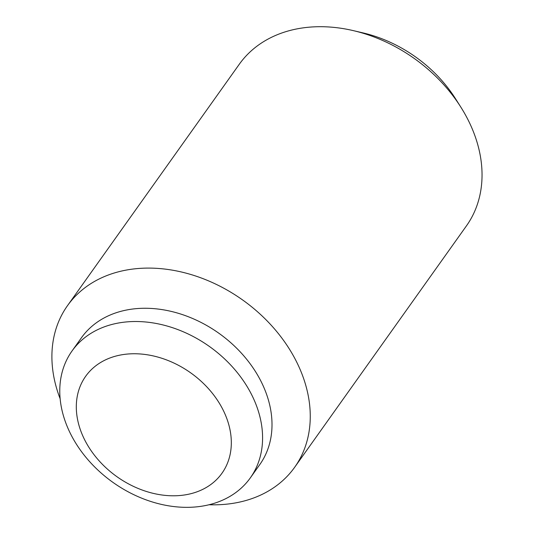 <?xml version="1.0" encoding="UTF-8"?>
<svg xmlns="http://www.w3.org/2000/svg" width="534" height="534" viewBox="0 0 534 534"><rect width="100%" height="100%" fill="white"/><g stroke="black" fill="none" stroke-linecap="round" stroke-linejoin="round"><path stroke-width="0.8" d="M226.002 416.44A83.638 63.693 -144.6 0 0 128.701 353.949A83.638 63.693 -144.6 0 0 79.486 427.073A83.638 63.693 -144.6 0 0 81.629 433.107A83.638 63.693 -144.6 0 0 175.993 495.752A83.638 63.693 -144.6 0 0 226.002 416.44M60.142 398.764A139.394 106.153 35.4 0 1 67.511 305.635L239.292 64.247A139.394 106.153 35.4 0 1 353.421 30.652A139.394 106.153 35.4 0 1 460.782 107.047A139.394 106.153 35.4 0 1 473.177 131.17A139.394 106.153 35.4 0 1 466.429 225.889L294.655 467.277A139.394 106.153 35.4 0 1 209.074 504.75M67.511 305.635A139.394 106.153 35.4 0 1 189.089 273.982A139.394 106.153 35.4 0 1 301.396 372.565A139.394 106.153 35.4 0 1 294.655 467.277M72.023 350.985L81.455 337.735A109.423 83.331 35.4 0 1 176.894 312.884A109.423 83.331 35.4 0 1 265.051 390.274A109.423 83.331 35.4 0 1 259.758 464.62L250.333 477.87A109.423 83.331 35.4 0 1 154.887 502.721A109.423 83.331 35.4 0 1 66.73 425.331A109.423 83.331 35.4 0 1 72.023 350.985A109.423 83.331 35.4 0 1 167.462 326.134A109.423 83.331 35.4 0 1 255.626 403.524A109.423 83.331 35.4 0 1 250.333 477.87M460.782 107.047L455.429 98.596A119.803 91.234 -144.6 0 0 363.16 32.934L353.421 30.652"/></g></svg>
